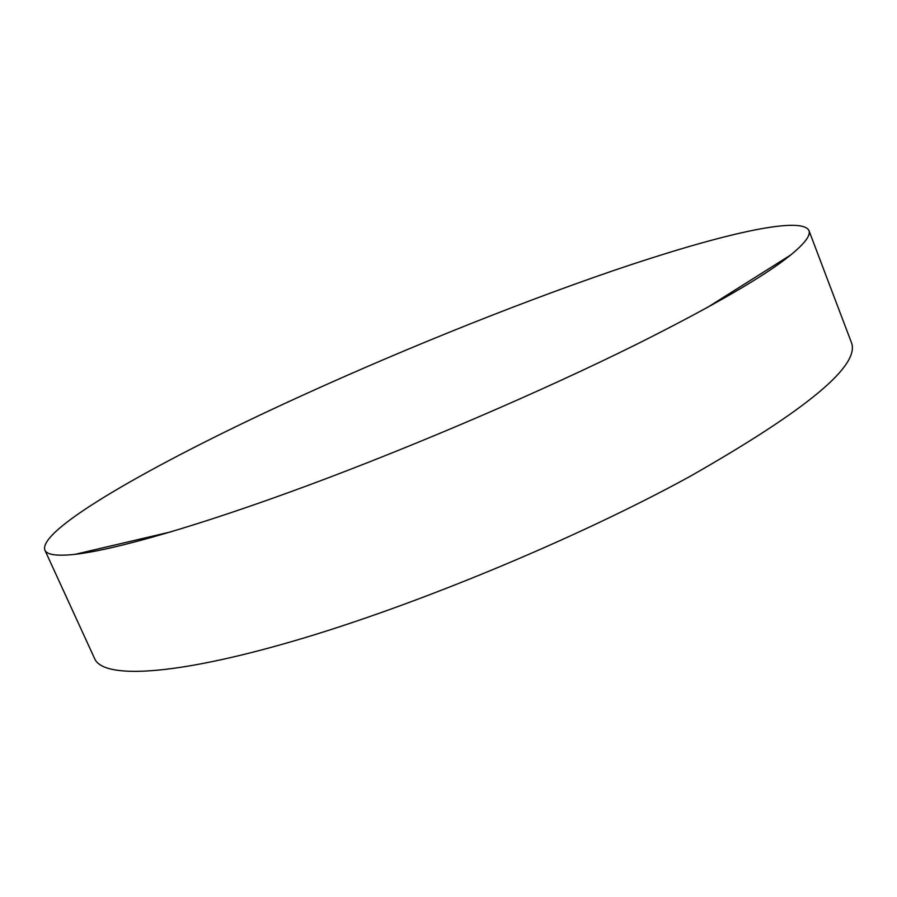 <?xml version="1.0" encoding="UTF-8"?>
<svg xmlns="http://www.w3.org/2000/svg" width="897" height="897" viewBox="0 0 897 897"><rect width="100%" height="100%" fill="white"/><g stroke="black" fill="none" stroke-linecap="round" stroke-linejoin="round"><path stroke-width="1.35" d="M636.691 344.257C542.483 391.025 416.286 445.304 307.458 485.625C198.562 525.945 114.726 549.85 75.135 554.324C56.892 556.275 46.801 554.862 44.85 550.074C37.943 529.365 154.273 463.85 283.822 403.919C390.139 354.73 509.709 306.191 612.965 270.759C714.774 236.023 800.584 215.045 808.915 230.451C810.955 235.205 804.878 243.39 790.672 255.006C764.906 275.973 713.575 305.731 636.691 344.257M808.915 230.451L851.287 342.206C860.974 365.012 807.02 409.851 689.434 476.722C576.322 538.727 413.954 606.047 292.983 641.22C171.641 676.517 103.11 678.681 94.667 658.701L44.85 550.074M75.135 554.324L171.305 531.764M790.672 255.006L707.094 307.637"/></g></svg>
